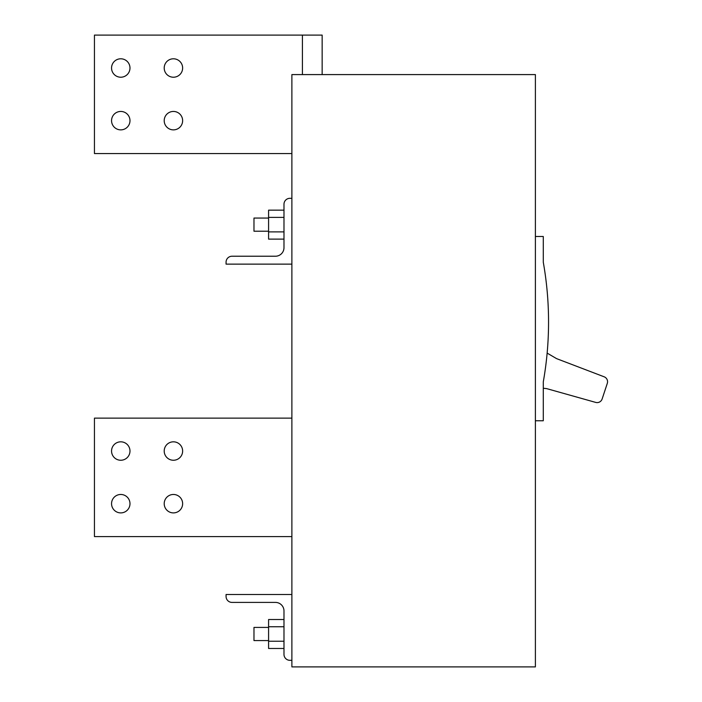 <?xml version="1.0" encoding="UTF-8"?>
<svg xmlns="http://www.w3.org/2000/svg" width="702" height="702" viewBox="0 0 702 702"><rect width="100%" height="100%" fill="white"/><g stroke="black" fill="none" stroke-linecap="round" stroke-linejoin="round"><path stroke-width="1.05" d="M268.585 640.575L253.975 640.575L253.975 627.412L268.585 627.412M283.985 648.472L268.585 648.472L268.585 626.754L283.985 626.754M268.585 641.233L283.985 641.233M268.585 626.754L268.585 619.515L283.985 619.515M226.07 594.506L226.07 596.481A5.923 5.923 0 0 0 231.993 602.404L275.43 602.404A8.556 8.556 0 0 1 283.985 610.959L283.985 654.396A5.923 5.923 0 0 0 289.908 660.319L291.883 660.319L291.883 594.506L226.07 594.506M289.908 198.315L291.883 198.315L291.883 264.127L226.07 264.127L226.07 262.153A5.923 5.923 0 0 1 231.993 256.23L275.43 256.23A8.556 8.556 0 0 0 283.985 247.674L283.985 210.161L268.585 210.161L268.585 217.401L283.985 217.401L283.985 204.238A5.923 5.923 0 0 1 289.908 198.315M291.883 666.9L535.389 666.9L535.389 74.587L291.883 74.587L291.883 666.9M547.139 353.097L556.563 358.625L604.168 376.807A5.265 5.265 0 0 1 607.291 383.38L602.132 398.99A5.265 5.265 0 0 1 595.708 402.404L546.639 388.618L543.287 388.25M535.389 236.486L543.287 236.486L543.287 262.241A342.225 342.225 0 0 1 543.287 381.844L543.287 420.761L535.389 420.761M302.413 74.587L302.413 35.1L322.157 35.1L322.157 74.587M268.585 231.221L253.975 231.221L253.975 218.059L268.585 218.059M268.585 231.879L283.985 231.879L283.985 239.119L268.585 239.119L268.585 217.401M182.634 451.035A9.214 9.214 0 0 0 173.42 441.821A9.214 9.214 0 0 0 164.207 451.035A9.214 9.214 0 0 0 173.42 460.249A9.214 9.214 0 0 0 182.634 451.035M291.883 418.129L94.445 418.129L94.445 536.591L291.883 536.591M182.634 503.685A9.214 9.214 0 0 0 173.42 494.471A9.214 9.214 0 0 0 164.207 503.685A9.214 9.214 0 0 0 173.42 512.899A9.214 9.214 0 0 0 182.634 503.685M129.984 451.035A9.214 9.214 0 0 0 120.77 441.821A9.214 9.214 0 0 0 111.557 451.035A9.214 9.214 0 0 0 120.77 460.249A9.214 9.214 0 0 0 129.984 451.035M129.984 503.685A9.214 9.214 0 0 0 120.77 494.471A9.214 9.214 0 0 0 111.557 503.685A9.214 9.214 0 0 0 120.77 512.899A9.214 9.214 0 0 0 129.984 503.685M182.634 68.006A9.214 9.214 0 0 0 173.42 58.792A9.214 9.214 0 0 0 164.207 68.006A9.214 9.214 0 0 0 173.42 77.22A9.214 9.214 0 0 0 182.634 68.006M291.883 153.562L94.445 153.562L94.445 35.1L302.413 35.1M129.984 68.006A9.214 9.214 0 0 0 120.77 58.792A9.214 9.214 0 0 0 111.557 68.006A9.214 9.214 0 0 0 120.77 77.22A9.214 9.214 0 0 0 129.984 68.006M129.984 120.656A9.214 9.214 0 0 0 120.77 111.442A9.214 9.214 0 0 0 111.557 120.656A9.214 9.214 0 0 0 120.77 129.87A9.214 9.214 0 0 0 129.984 120.656M182.634 120.656A9.214 9.214 0 0 0 173.42 111.442A9.214 9.214 0 0 0 164.207 120.656A9.214 9.214 0 0 0 173.42 129.87A9.214 9.214 0 0 0 182.634 120.656"/></g></svg>
